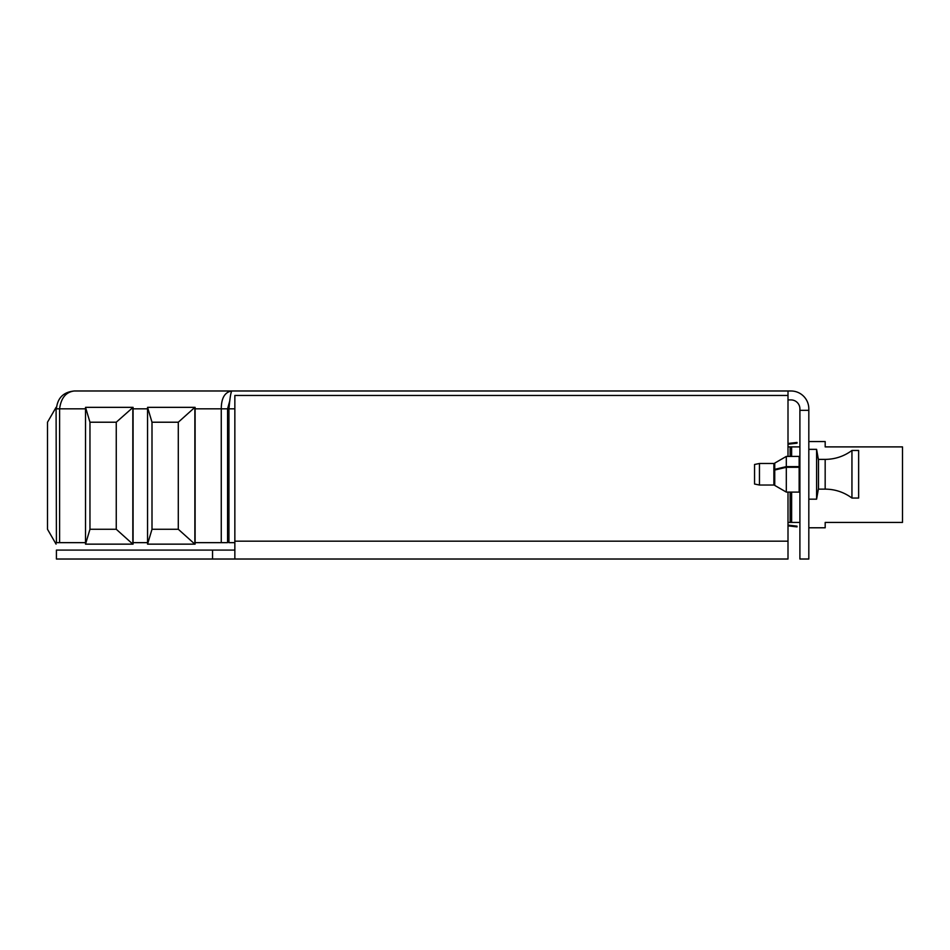<?xml version="1.0" encoding="UTF-8"?>
<svg xmlns="http://www.w3.org/2000/svg" width="950" height="950" viewBox="0 0 950 950"><rect width="100%" height="100%" fill="white"/><g stroke="black" fill="none" stroke-linecap="round" stroke-linejoin="round"><path stroke-width="1.43" d="M234.852 541.168L788.001 541.168L788.001 559.016L234.852 559.016L234.852 395.449L788.001 395.449L788.001 390.984L231.836 390.984L790.982 390.984A17.848 17.848 0 0 1 808.818 408.832L808.818 559.016L799.9 559.016L799.9 408.832A8.918 8.918 0 0 0 790.982 399.914L788.001 399.914M234.852 550.086L212.551 550.086L212.551 559.016L234.852 559.016M212.551 559.016L56.418 559.016L56.418 550.086L212.551 550.086M788.001 541.168L788.001 492.1M788.001 456.416L788.001 395.449M234.852 542.652L228.95 542.652L228.95 408.832C229.912 397.991 230.874 392.041 231.836 390.984L74.266 390.984L231.836 390.984C224.853 392.041 221.338 397.991 221.267 408.832L227.572 408.832L227.572 542.652L195.106 542.652M229.817 400.674L227.572 408.832M85.524 408.832L59.601 408.832C61.038 397.991 65.918 392.041 74.266 390.984C63.424 392.041 57.475 397.991 56.418 408.832L59.601 408.832L59.601 542.652L56.418 542.652L56.086 407.348L56.418 542.652M195.106 408.832L221.267 408.832L221.267 542.652M147.559 542.652L133.071 542.652M85.524 542.652L59.601 542.652M808.818 410.317L799.9 410.317M818.484 488.454L816.596 499.166L816.596 449.35L808.818 449.35M799.152 467.293L799.152 492.1L786.315 492.1L774.737 485.414L774.737 470.036L786.315 467.293L799.152 467.293L799.152 456.416L786.315 456.416L786.315 466.616L799.152 466.616M786.315 492.1L786.315 467.293M786.315 466.616L774.737 469.348L774.737 463.101L786.315 456.416M774.737 469.348L777.599 469.348M818.484 489.131L818.484 459.384L825.17 459.384L825.17 489.131L818.484 489.131M851.948 450.466L858.634 450.466L858.634 498.049L851.948 498.049L851.948 450.466C843.98 456.332 835.05 459.301 825.17 459.384M754.549 484.025L754.549 464.491L759.454 463.481L759.454 485.034L754.549 484.025M759.454 485.034L773.882 485.034L773.882 463.481L759.454 463.481M56.086 544.148L47.5 529.269L47.5 422.216L56.086 407.348M116.256 422.216L133.071 407.348L133.071 544.148L85.524 544.148L85.524 407.348L132.834 407.348L132.834 544.148L116.256 529.269L116.256 422.216L89.965 422.216L89.965 529.269L116.256 529.269M89.965 422.216L85.524 407.348M89.965 529.269L85.524 544.148M147.559 544.148L147.559 407.348L195.106 407.348L195.106 544.148L147.559 544.148L152 529.269L178.291 529.269L178.291 422.216L152 422.216L152 529.269M178.291 422.216L194.869 407.348L194.869 544.148L178.291 529.269M147.559 407.348L152 422.216M228.95 452.331L227.572 452.331L228.95 452.331M228.95 499.166L227.572 499.166M799.9 522.429L790.59 522.429L790.59 521.692M799.9 446.892L790.59 446.892L790.59 447.64L791.635 447.64L791.635 456.416M791.635 522.429L791.635 492.1M808.818 441.548L825.182 441.548L825.182 446.892L902.5 446.892L902.5 522.429L825.182 522.429L825.182 527.784L808.818 527.784M788.001 522.429L790.59 522.429M788.001 446.892L790.139 446.892L790.139 456.416M790.139 492.1L790.139 522.429M788.001 443.484L797.026 442.439L797.026 443.175L788.001 444.232M795.53 525.979L797.026 526.146L797.026 526.894L795.542 526.727L795.53 525.979L788.001 525.101M788.001 525.849L795.542 526.727M234.852 408.832L228.95 408.832M133.071 408.832L147.559 408.832M228.95 453.494L227.572 453.494M227.572 497.99L228.95 497.99M795.53 443.353L795.542 442.605M799.9 459.764L799.152 459.764M818.484 460.061L816.596 449.35M816.596 499.166L808.818 499.166M799.9 488.751L799.152 488.751M774.737 482.885L773.882 482.885M774.737 465.631L773.882 465.631M851.948 498.049C843.98 492.183 835.05 489.202 825.17 489.131"/></g></svg>
